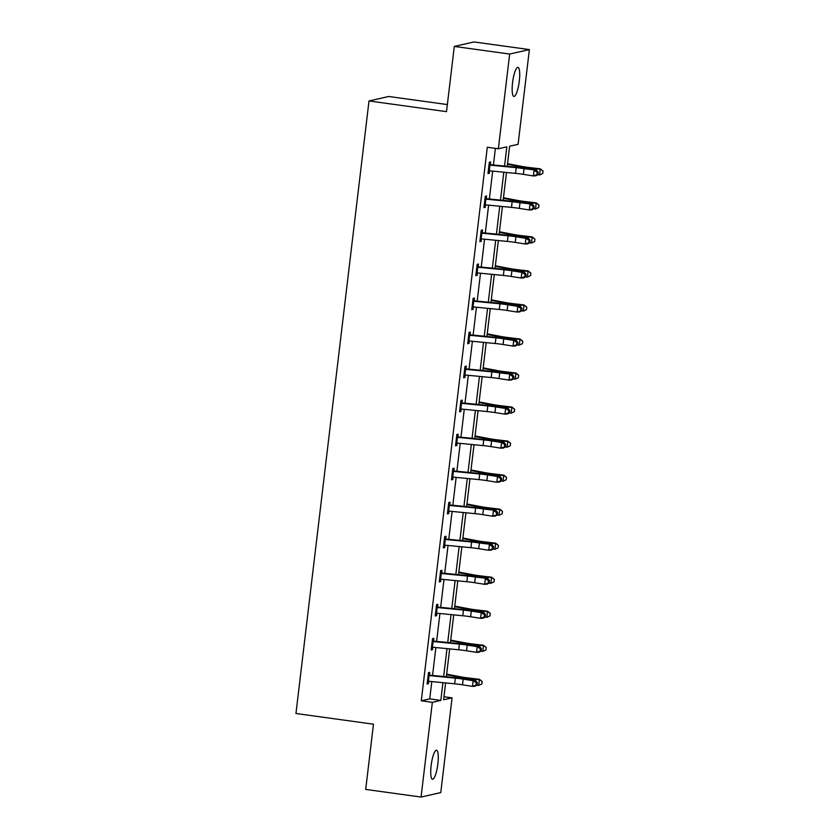<?xml version="1.0" encoding="UTF-8"?>
<svg xmlns="http://www.w3.org/2000/svg" width="839" height="839" viewBox="0 0 839 839"><rect width="100%" height="100%" fill="white"/><g stroke="black" fill="none" stroke-linecap="round" stroke-linejoin="round"><path stroke-width="1.26" d="M431.141 765.514A14.672 3.241 -82.1 0 1 436.511 750.223A14.672 3.241 -82.1 0 1 437.864 763.993A14.672 3.241 -82.1 0 1 432.505 779.284A14.672 3.241 -82.1 0 1 431.141 765.514M512.566 82.642A14.672 3.241 -82.1 0 1 517.936 67.351A14.672 3.241 -82.1 0 1 519.299 81.121A14.672 3.241 -82.1 0 1 513.929 96.412A14.672 3.241 -82.1 0 1 512.566 82.642M447.355 104.571L388.709 96.485L369.003 100.953L295.957 713.496L373.47 724.193L365.699 789.415L421.063 797.05L432.358 702.337L440.821 700.408L442.94 682.663M369.003 100.953L446.516 111.65L454.298 46.418L474.004 41.95L529.378 49.585L518.082 144.308L509.619 146.227L507.217 166.321M443.967 696.748L452.074 697.859L440.779 792.582L421.063 797.05M454.298 46.418L509.661 54.053L529.378 49.585M433.459 641.573L433.847 638.364L432.536 638.657L431.183 650.005L432.494 649.701L432.788 647.247M441.576 573.519L441.964 570.3L440.643 570.593L439.29 581.941L440.611 581.637L440.905 579.193M449.694 505.456L450.082 502.236L448.76 502.54L447.407 513.877L448.729 513.583L449.012 511.129M457.811 437.392L458.188 434.183L456.877 434.476L455.525 445.824L456.836 445.519L457.129 443.065M465.928 369.338L466.306 366.119L464.995 366.412L463.642 377.76L464.953 377.456L465.246 375.012M474.035 301.274L474.423 298.055L473.112 298.359L471.759 309.696L473.07 309.402L473.364 306.948M482.152 233.211L482.54 229.991L481.229 230.295L479.877 241.642L481.187 241.338L481.481 238.884M490.27 165.157L490.658 161.937L489.336 162.231L487.994 173.579L489.305 173.274L489.598 170.82M504.543 166.07L506.829 146.856L498.366 148.776L487.291 147.245L421.283 700.806L429.746 698.887L431.812 681.583M432.546 675.437L435.871 647.551M436.605 641.405L439.93 613.519M440.664 607.373L443.988 579.487M444.722 573.341L448.047 545.455M448.771 539.309L452.106 511.433M452.829 505.277L456.154 477.401M456.888 471.256L460.212 443.37M460.947 437.224L464.271 409.338M465.005 403.192L468.33 375.306M469.064 369.16L472.388 341.274M473.123 335.128L476.447 307.252M477.181 301.096L480.506 273.22M481.24 267.075L484.564 239.188M485.299 233.043L488.623 205.156M489.357 199.011L492.682 171.125M493.416 164.979L495.398 148.367M486.211 199.189L486.599 195.969L485.288 196.263L483.935 207.611L485.246 207.306L485.54 204.852M478.094 267.242L478.482 264.023L477.171 264.327L475.818 275.664L477.129 275.37L477.422 272.916M469.987 335.306L470.364 332.087L469.053 332.38L467.701 343.728L469.011 343.434L469.305 340.98M461.87 403.37L462.247 400.151L460.936 400.444L459.583 411.792L460.894 411.488L461.188 409.033M453.752 471.424L454.13 468.204L452.819 468.508L451.466 479.845L452.777 479.551L453.07 477.097M445.635 539.487L446.023 536.268L444.701 536.561L443.349 547.909L444.67 547.615L444.964 545.161M437.518 607.551L437.906 604.332L436.584 604.625L435.231 615.973L436.553 615.669L436.846 613.215M429.4 675.605L429.788 672.385L428.477 672.689L427.124 684.026L428.435 683.733L428.729 681.278M421.283 700.806L432.358 702.337M498.366 148.776L509.661 54.053M445.614 682.925L443.611 699.778L452.074 697.859M506.483 172.477L503.159 200.353M502.425 206.499L499.1 234.385M498.366 240.531L495.041 268.417M494.307 274.563L490.983 302.449M490.249 308.595L486.924 336.481M486.201 342.627L482.865 370.502M482.142 376.659L478.817 404.534M478.083 410.68L474.759 438.566M474.025 444.712L470.7 472.598M469.966 478.744L466.641 506.63M465.907 512.776L462.583 540.662M461.849 546.808L458.524 574.694M457.79 580.84L454.465 608.715M453.731 614.872L450.407 642.747M449.673 648.893L446.348 676.779M443.674 676.517L446.998 648.631M447.732 642.485L451.057 614.609M451.791 608.453L455.116 580.578M455.839 574.432L459.164 546.546M459.898 540.4L463.222 512.514M463.957 506.368L467.281 478.482M468.015 472.336L471.34 444.45M472.074 438.304L475.398 410.428M476.133 404.272L479.457 376.396M480.191 370.251L483.516 342.364M484.25 336.219L487.574 308.333M488.308 302.187L491.633 274.301M492.367 268.155L495.692 240.269M496.426 234.123L499.75 206.247M500.484 200.091L503.809 172.215M429.746 698.887L440.821 700.408M488.046 173.107L489.305 173.274M483.988 207.139L485.246 207.306M479.929 241.171L481.187 241.338M475.87 275.192L477.129 275.37M471.812 309.224L473.07 309.402M467.753 343.256L469.011 343.434M463.694 377.288L464.953 377.456M459.636 411.32L460.894 411.488M455.577 445.352L456.836 445.519M451.529 479.373L452.777 479.551M447.47 513.405L448.729 513.583M443.412 547.437L444.67 547.615M439.353 581.469L440.611 581.637M435.294 615.501L436.553 615.669M431.236 649.533L432.494 649.701M427.177 683.554L428.435 683.733M489.011 165.021A8.023 0.65 6.8 0 0 489.934 165.126L516.216 167.685A11.463 0.923 -173.2 0 1 524.05 168.681L536.541 170.149L526.556 168.555A17.189 1.384 6.8 0 0 514.81 167.066L490.333 164.675M488.329 170.695A8.023 0.65 6.8 0 0 489.252 170.789L515.534 173.358A11.463 0.923 -173.2 0 1 523.368 174.355L533.352 175.938L534.034 170.265L537.243 172.352L536.97 174.617L537.977 174.575L538.239 172.299L537.243 172.352M537.977 174.575L535.869 175.812L533.352 175.938L536.97 174.617M538.239 172.299L536.541 170.149M507.532 163.71L521.806 166.416A11.463 0.923 6.8 0 0 529.178 167.517L540.295 168.849L543.043 171.041L542.749 173.484L539.571 174.973L537.673 174.753M539.571 174.973L540.253 169.3L529.126 167.978A17.189 1.384 -173.2 0 1 518.072 166.321L507.459 164.308M543.022 171.219L540.295 168.849M484.952 199.053A8.023 0.65 6.8 0 0 485.875 199.147L512.157 201.717A11.463 0.923 -173.2 0 1 519.991 202.713L532.482 204.171L522.498 202.587A17.189 1.384 6.8 0 0 510.752 201.098L486.274 198.707M484.271 204.726A8.023 0.65 6.8 0 0 485.194 204.821L511.486 207.39A11.463 0.923 -173.2 0 1 519.31 208.387L529.304 209.97L529.975 204.297L533.184 206.384L532.912 208.649L533.919 208.607L534.181 206.331L533.184 206.384M533.919 208.607L531.811 209.844L529.304 209.97L532.912 208.649M534.181 206.331L532.482 204.171M480.894 233.085A8.023 0.65 6.8 0 0 481.817 233.179L508.098 235.749A11.463 0.923 -173.2 0 1 515.933 236.745L525.917 238.328L528.434 238.203L518.45 236.619A17.189 1.384 6.8 0 0 506.693 235.13L482.215 232.739M480.212 238.758A8.023 0.65 6.8 0 0 481.135 238.853L507.427 241.422A11.463 0.923 -173.2 0 1 515.261 242.408L525.245 244.002L525.917 238.328L529.126 240.415L528.853 242.681L529.86 242.628L530.133 240.363L529.126 240.415M529.86 242.628L527.752 243.876L525.245 244.002L528.853 242.681M530.133 240.363L528.434 238.203M503.473 197.742L517.747 200.448A11.463 0.923 6.8 0 0 525.12 201.549L536.247 202.87L538.984 205.062L538.69 207.516L535.513 209.005L533.614 208.775M535.513 209.005L536.194 203.332L525.067 202.01A17.189 1.384 -173.2 0 1 514.013 200.353L503.4 198.34M538.963 205.251L536.247 202.87M499.415 231.763L513.699 234.48A11.463 0.923 6.8 0 0 521.061 235.581L532.188 236.902L534.925 239.094L534.632 241.548L531.454 243.037L529.556 242.807M531.454 243.037L532.136 237.364L521.009 236.042A17.189 1.384 -173.2 0 1 509.965 234.385L499.341 232.372M534.904 239.283L532.188 236.902M476.835 267.117A8.023 0.65 6.8 0 0 477.758 267.211L504.04 269.78A11.463 0.923 -173.2 0 1 511.874 270.766L521.858 272.36L524.375 272.235L514.391 270.651A17.189 1.384 6.8 0 0 502.634 269.162L478.157 266.771M476.153 272.79A8.023 0.65 6.8 0 0 477.076 272.885L503.369 275.444A11.463 0.923 -173.2 0 1 511.203 276.44L521.187 278.024L521.858 272.36L525.067 274.447L524.794 276.713L525.801 276.66L526.074 274.395L525.067 274.447M525.801 276.66L523.693 277.908L521.187 278.024L524.794 276.713M526.074 274.395L524.375 272.235M495.356 265.795L509.64 268.511A11.463 0.923 6.8 0 0 517.002 269.613L528.13 270.934L530.867 273.126L530.573 275.58L527.395 277.069L525.497 276.839M527.395 277.069L528.077 271.396L516.95 270.064A17.189 1.384 -173.2 0 1 505.907 268.417L495.283 266.403M530.846 273.315L528.13 270.934M472.777 301.149A8.023 0.65 6.8 0 0 473.699 301.243L499.981 303.802A11.463 0.923 -173.2 0 1 507.815 304.798L517.799 306.382L520.316 306.266L510.332 304.683A17.189 1.384 6.8 0 0 498.576 303.183L474.098 300.802M472.105 306.822A8.023 0.65 6.8 0 0 473.028 306.917L499.31 309.476A11.463 0.923 -173.2 0 1 507.144 310.472L517.128 312.056L517.799 306.382L521.009 308.469L520.736 310.745L521.743 310.692L522.015 308.427L521.009 308.469M521.743 310.692L519.635 311.94L517.128 312.056L520.736 310.745M522.015 308.427L520.316 306.266M491.297 299.827L505.581 302.533A11.463 0.923 6.8 0 0 512.944 303.634L524.071 304.966L526.808 307.158L526.514 309.612L523.337 311.101L521.438 310.87M523.337 311.101L524.018 305.427L512.891 304.096A17.189 1.384 -173.2 0 1 501.848 302.449L491.224 300.435M526.787 307.336L524.071 304.966M468.718 335.181A8.023 0.65 6.8 0 0 469.641 335.275L495.922 337.834A11.463 0.923 -173.2 0 1 503.757 338.83L513.741 340.414L516.258 340.298L506.274 338.715A17.189 1.384 6.8 0 0 494.517 337.215L470.039 334.834M468.047 340.844A8.023 0.65 6.8 0 0 468.97 340.949L495.251 343.508A11.463 0.923 -173.2 0 1 503.085 344.504L513.069 346.088L513.741 340.414L516.95 342.501L516.677 344.777L517.684 344.724L517.957 342.459L516.95 342.501M517.684 344.724L515.576 345.972L513.069 346.088L516.677 344.777M517.957 342.459L516.258 340.298M487.239 333.859L501.523 336.565A11.463 0.923 6.8 0 0 508.885 337.666L520.012 338.998L522.749 341.19L522.456 343.644L519.289 345.123L517.38 344.902M519.289 345.123L519.96 339.459L508.833 338.127A17.189 1.384 -173.2 0 1 497.789 336.481L487.165 334.467M522.728 341.368L520.012 338.998M464.659 369.212A8.023 0.65 6.8 0 0 465.582 369.307L491.864 371.866A11.463 0.923 -173.2 0 1 499.698 372.862L512.199 374.33L502.215 372.736A17.189 1.384 6.8 0 0 490.458 371.247L465.981 368.856M463.988 374.876A8.023 0.65 6.8 0 0 464.911 374.97L491.193 377.54A11.463 0.923 -173.2 0 1 499.027 378.536L509.011 380.119L509.682 374.446L512.891 376.533L512.619 378.798L513.625 378.756L513.898 376.48L512.891 376.533M513.625 378.756L511.517 379.994L509.011 380.119L512.619 378.798M513.898 376.48L512.199 374.33M460.601 403.234A8.023 0.65 6.8 0 0 461.523 403.328L487.816 405.898A11.463 0.923 -173.2 0 1 495.639 406.894L505.623 408.478L508.14 408.352L498.156 406.768A17.189 1.384 6.8 0 0 486.41 405.279L461.922 402.888M459.929 408.908A8.023 0.65 6.8 0 0 460.852 409.002L487.134 411.571A11.463 0.923 -173.2 0 1 494.968 412.568L504.952 414.151L505.623 408.478L508.833 410.565L508.56 412.83L509.567 412.788L509.839 410.512L508.833 410.565M509.567 412.788L507.459 414.026L504.952 414.151L508.56 412.83M509.839 410.512L508.14 408.352M456.542 437.266A8.023 0.65 6.8 0 0 457.465 437.36L483.757 439.93A11.463 0.923 -173.2 0 1 491.591 440.926L501.575 442.51L504.082 442.384L494.098 440.8A17.189 1.384 6.8 0 0 482.352 439.311L457.863 436.92M455.871 442.94A8.023 0.65 6.8 0 0 456.794 443.034L483.075 445.603A11.463 0.923 -173.2 0 1 490.909 446.589L500.893 448.183L501.575 442.51L504.774 444.597L504.501 446.862L505.508 446.809L505.781 444.544L504.774 444.597M505.508 446.809L503.41 448.057L500.893 448.183L504.501 446.862M505.781 444.544L504.082 442.384M452.483 471.298A8.023 0.65 6.8 0 0 453.406 471.392L479.698 473.962A11.463 0.923 -173.2 0 1 487.532 474.947L497.517 476.542L500.023 476.416L490.039 474.832A17.189 1.384 6.8 0 0 478.293 473.343L453.805 470.952M451.812 476.972A8.023 0.65 6.8 0 0 452.735 477.066L479.017 479.625A11.463 0.923 -173.2 0 1 486.851 480.621L496.835 482.205L497.517 476.542L500.715 478.629L500.453 480.894L501.449 480.841L501.722 478.576L500.715 478.629M501.449 480.841L499.352 482.089L496.835 482.205L500.453 480.894M501.722 478.576L500.023 476.416M448.425 505.33A8.023 0.65 6.8 0 0 449.347 505.424L475.64 507.983A11.463 0.923 -173.2 0 1 483.474 508.979L495.964 510.448L485.98 508.864A17.189 1.384 6.8 0 0 474.234 507.364L449.746 504.984M447.753 511.003A8.023 0.65 6.8 0 0 448.676 511.098L474.958 513.657A11.463 0.923 -173.2 0 1 482.792 514.653L492.776 516.237L493.458 510.563L496.657 512.65L496.394 514.926L497.391 514.873L497.663 512.608L496.657 512.65M497.391 514.873L495.293 516.121L492.776 516.237L496.394 514.926M497.663 512.608L495.964 510.448M444.376 539.362A8.023 0.65 6.8 0 0 445.299 539.456L471.581 542.015A11.463 0.923 -173.2 0 1 479.415 543.011L491.906 544.48L481.922 542.896A17.189 1.384 6.8 0 0 470.176 541.396L445.687 539.016M443.695 545.035A8.023 0.65 6.8 0 0 444.618 545.13L470.899 547.689A11.463 0.923 -173.2 0 1 478.733 548.685L488.718 550.269L489.399 544.595L492.598 546.682L492.336 548.958L493.332 548.905L493.605 546.64L492.598 546.682M493.332 548.905L491.235 550.153L488.718 550.269L492.336 548.958M493.605 546.64L491.906 544.48M440.318 573.394A8.023 0.65 6.8 0 0 441.241 573.488L467.522 576.047A11.463 0.923 -173.2 0 1 475.356 577.043L487.847 578.511L477.863 576.917A17.189 1.384 6.8 0 0 466.117 575.428L441.639 573.037M439.636 579.057A8.023 0.65 6.8 0 0 440.559 579.151L466.841 581.721A11.463 0.923 -173.2 0 1 474.675 582.717L484.659 584.301L485.341 578.627L488.55 580.714L488.277 582.979L489.284 582.937L489.546 580.661L488.55 580.714M489.284 582.937L487.176 584.175L484.659 584.301L488.277 582.979M489.546 580.661L487.847 578.511M436.259 607.415A8.023 0.65 6.8 0 0 437.182 607.509L463.464 610.079A11.463 0.923 -173.2 0 1 471.298 611.075L481.282 612.659L483.788 612.533L473.804 610.949A17.189 1.384 6.8 0 0 462.058 609.46L437.58 607.069M435.577 613.089A8.023 0.65 6.8 0 0 436.5 613.183L462.782 615.753A11.463 0.923 -173.2 0 1 470.616 616.749L480.6 618.333L481.282 612.659L484.491 614.746L484.218 617.011L485.225 616.969L485.487 614.693L484.491 614.746M485.225 616.969L483.117 618.207L480.6 618.333L484.218 617.011M485.487 614.693L483.788 612.533M432.2 641.447A8.023 0.65 6.8 0 0 433.123 641.541L459.405 644.111A11.463 0.923 -173.2 0 1 467.239 645.107L477.223 646.691L479.73 646.565L469.746 644.981A17.189 1.384 6.8 0 0 458 643.492L433.522 641.101M431.519 647.121A8.023 0.65 6.8 0 0 432.442 647.215L458.734 649.785A11.463 0.923 -173.2 0 1 466.557 650.77L476.552 652.364L477.223 646.691L480.432 648.778L480.16 651.043L481.167 650.991L481.429 648.725L480.432 648.778M481.167 650.991L479.059 652.239L476.552 652.364L480.16 651.043M481.429 648.725L479.73 646.565M428.142 675.479A8.023 0.65 6.8 0 0 429.065 675.573L455.346 678.143A11.463 0.923 -173.2 0 1 463.18 679.129L473.165 680.723L475.682 680.597L465.697 679.013A17.189 1.384 6.8 0 0 453.941 677.524L429.463 675.133M427.46 681.153A8.023 0.65 6.8 0 0 428.383 681.247L454.675 683.806A11.463 0.923 -173.2 0 1 462.509 684.802L472.493 686.386L473.165 680.723L476.374 682.81L476.101 685.075L477.108 685.023L477.381 682.757L476.374 682.81M477.108 685.023L475 686.271L472.493 686.386L476.101 685.075M477.381 682.757L475.682 680.597M483.18 367.891L497.464 370.597A11.463 0.923 6.8 0 0 504.826 371.698L515.954 373.03L518.691 375.222L518.408 377.665L515.23 379.155L513.321 378.934M515.23 379.155L515.901 373.481L504.774 372.159A17.189 1.384 -173.2 0 1 493.731 370.502L483.107 368.489M518.67 375.4L515.954 373.03M479.121 401.923L493.405 404.629A11.463 0.923 6.8 0 0 500.768 405.73L511.895 407.051L514.632 409.243L514.349 411.697L511.171 413.187L509.273 412.956M511.171 413.187L511.842 407.513L500.715 406.191A17.189 1.384 -173.2 0 1 489.672 404.534L479.048 402.521M514.611 409.432L511.895 407.051M475.063 435.955L489.347 438.661A11.463 0.923 6.8 0 0 496.709 439.762L507.836 441.083L510.573 443.275L510.29 445.729L507.113 447.218L505.214 446.988M507.113 447.218L507.784 441.545L496.657 440.223A17.189 1.384 -173.2 0 1 485.613 438.566L475 436.553M510.552 443.464L507.836 441.083M471.004 469.976L485.288 472.693A11.463 0.923 6.8 0 0 492.65 473.794L503.778 475.115L506.525 477.307L506.232 479.761L503.054 481.25L501.156 481.02M503.054 481.25L503.725 475.577L492.598 474.245A17.189 1.384 -173.2 0 1 481.555 472.598L470.941 470.585M506.504 477.496L503.778 475.115M466.956 504.008L481.229 506.714A11.463 0.923 6.8 0 0 488.592 507.815L499.719 509.147L502.467 511.339L502.173 513.793L498.995 515.282L497.097 515.052M498.995 515.282L499.666 509.609L488.539 508.277A17.189 1.384 -173.2 0 1 477.496 506.63L466.883 504.617M502.446 511.517L499.719 509.147M462.897 538.04L477.171 540.746A11.463 0.923 6.8 0 0 484.533 541.847L495.66 543.179L498.408 545.371L498.114 547.825L494.937 549.304L493.038 549.084M494.937 549.304L495.608 543.641L484.491 542.309A17.189 1.384 -173.2 0 1 473.437 540.662L462.824 538.648M498.387 545.549L495.66 543.179M458.839 572.072L473.112 574.778A11.463 0.923 6.8 0 0 480.474 575.879L491.602 577.211L494.349 579.403L494.056 581.846L490.878 583.336L488.98 583.115M490.878 583.336L491.56 577.662L480.432 576.341A17.189 1.384 -173.2 0 1 469.379 574.694L458.765 572.67M494.328 579.581L491.602 577.211M454.78 606.104L469.053 608.81A11.463 0.923 6.8 0 0 476.426 609.911L487.543 611.232L490.291 613.424L489.997 615.878L486.819 617.368L484.921 617.147M486.819 617.368L487.501 611.694L476.374 610.373A17.189 1.384 -173.2 0 1 465.32 608.715L454.707 606.702M490.27 613.613L487.543 611.232M450.721 640.136L464.995 642.842A11.463 0.923 6.8 0 0 472.367 643.943L483.495 645.264L486.232 647.456L485.938 649.91L482.761 651.4L480.862 651.169M482.761 651.4L483.442 645.726L472.315 644.404A17.189 1.384 -173.2 0 1 461.261 642.747L450.648 640.734M486.211 647.645L483.495 645.264M446.663 674.157L460.947 676.874A11.463 0.923 6.8 0 0 468.309 677.975L479.436 679.296L482.173 681.488L481.88 683.942L478.702 685.432L476.804 685.201M478.702 685.432L479.384 679.758L468.256 678.436A17.189 1.384 -173.2 0 1 457.213 676.779L446.589 674.766M482.152 681.677L479.436 679.296M516.216 167.685L515.534 173.358M524.05 168.681L523.368 174.355M489.934 165.126L489.252 170.789M529.01 168.943L529.126 167.978M517.946 167.401L518.072 166.321M512.157 201.717L511.486 207.39M519.991 202.713L519.31 208.387M485.875 199.147L485.194 204.821M508.098 235.749L507.427 241.422M515.933 236.745L515.261 242.408M481.817 233.179L481.135 238.853M524.952 202.975L525.067 202.01M513.888 201.433L514.013 200.353M520.893 237.007L521.009 236.042M509.829 235.455L509.965 234.385M504.04 269.78L503.369 275.444M511.874 270.766L511.203 276.44M477.758 267.211L477.076 272.885M516.834 271.039L516.95 270.064M505.77 269.487L505.907 268.417M499.981 303.802L499.31 309.476M507.815 304.798L507.144 310.472M473.699 301.243L473.028 306.917M512.776 305.071L512.891 304.096M501.722 303.519L501.848 302.449M495.922 337.834L495.251 343.508M503.757 338.83L503.085 344.504M469.641 335.275L468.97 340.949M508.717 339.103L508.833 338.127M497.663 337.551L497.789 336.481M491.864 371.866L491.193 377.54M499.698 372.862L499.027 378.536M465.582 369.307L464.911 374.97M487.816 405.898L487.134 411.571M495.639 406.894L494.968 412.568M461.523 403.328L460.852 409.002M483.757 439.93L483.075 445.603M491.591 440.926L490.909 446.589M457.465 437.36L456.794 443.034M479.698 473.962L479.017 479.625M487.532 474.947L486.851 480.621M453.406 471.392L452.735 477.066M475.64 507.983L474.958 513.657M483.474 508.979L482.792 514.653M449.347 505.424L448.676 511.098M471.581 542.015L470.899 547.689M479.415 543.011L478.733 548.685M445.299 539.456L444.618 545.13M467.522 576.047L466.841 581.721M475.356 577.043L474.675 582.717M441.241 573.488L440.559 579.151M463.464 610.079L462.782 615.753M471.298 611.075L470.616 616.749M437.182 607.509L436.5 613.183M459.405 644.111L458.734 649.785M467.239 645.107L466.557 650.77M433.123 641.541L432.442 647.215M455.346 678.143L454.675 683.806M463.18 679.129L462.509 684.802M429.065 675.573L428.383 681.247M504.659 373.124L504.774 372.159M493.605 371.583L493.731 370.502M500.6 407.156L500.715 406.191M489.546 405.615L489.672 404.534M496.541 441.188L496.657 440.223M485.487 439.636L485.613 438.566M492.483 475.22L492.598 474.245M481.429 473.668L481.555 472.598M488.424 509.252L488.539 508.277M477.37 507.7L477.496 506.63M484.376 543.284L484.491 542.309M473.311 541.732L473.437 540.662M480.317 577.305L480.432 576.341M469.253 575.764L469.379 574.694M476.258 611.337L476.374 610.373M465.194 609.796L465.32 608.715M472.2 645.369L472.315 644.404M461.135 643.817L461.261 642.747M468.141 679.401L468.256 678.436M457.077 677.849L457.213 676.779"/></g></svg>
